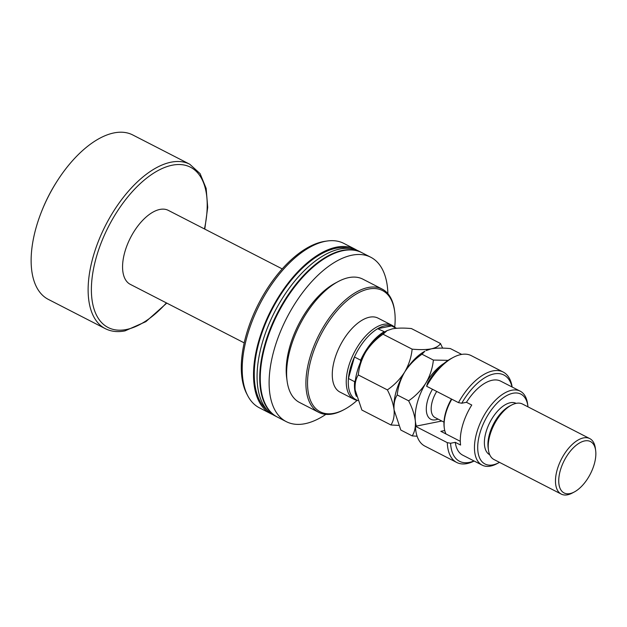 <?xml version="1.0" encoding="UTF-8"?>
<svg xmlns="http://www.w3.org/2000/svg" width="627" height="627" viewBox="0 0 627 627"><rect width="100%" height="100%" fill="white"/><g stroke="black" fill="none" stroke-linecap="round" stroke-linejoin="round"><path stroke-width="0.94" d="M394.704 327.27A68.163 34.634 117.2 0 0 394.673 311.556A68.163 34.634 117.2 0 0 368.7 289.031A68.163 34.634 117.2 0 0 311.117 359.193A68.163 34.634 117.2 0 0 333.995 413.311A68.163 34.634 117.2 0 0 344.372 409.462A68.163 34.634 117.2 0 0 357.163 400.332A41.586 21.13 -62.8 0 1 353.965 399.274L339.999 392.102A41.586 21.13 -62.8 0 1 334.457 360A41.586 21.13 -62.8 0 1 369.593 317.191A41.586 21.13 -62.8 0 1 378.01 318.116L391.977 325.288A41.586 21.13 -62.8 0 1 394.712 327.278L394.838 327.412M394.673 311.556L394.524 310.436A69.315 35.222 117.2 0 0 382.141 289.063A69.315 35.222 117.2 0 0 368.104 287.519A69.315 35.222 117.2 0 0 313.665 346.676A69.315 35.222 117.2 0 0 318.782 412.37A69.315 35.222 117.2 0 0 332.819 413.914A69.315 35.222 117.2 0 0 343.369 409.995L344.372 409.462M382.141 289.063L362.845 279.148A69.315 35.222 117.2 0 0 348.816 277.604A69.315 35.222 117.2 0 0 338.267 281.523A69.315 35.222 117.2 0 0 287.111 381.091A69.315 35.222 117.2 0 0 299.494 402.456L318.782 412.37M338.267 281.523L335.257 283.13A65.851 33.458 117.2 0 0 286.657 377.713L287.111 381.091M387.886 293.663A92.42 46.962 117.2 0 0 370.753 257.235L361.904 252.689A92.42 46.962 117.2 0 0 343.188 250.628A92.42 46.962 117.2 0 0 270.605 329.504A92.42 46.962 117.2 0 0 277.424 417.096L286.28 421.642A92.42 46.962 117.2 0 0 304.988 423.703A92.42 46.962 117.2 0 0 325.868 414.361M370.753 257.235A92.42 46.962 117.2 0 0 352.037 255.181A92.42 46.962 117.2 0 0 279.454 334.05A92.42 46.962 117.2 0 0 286.28 421.642M286.225 298.907A91.268 46.374 117.2 0 0 270.942 328.658M361.638 252.556A92.42 46.962 117.2 0 0 361.371 252.415L358.715 251.051A92.42 46.962 117.2 0 0 340.006 248.997A92.42 46.962 117.2 0 0 267.415 327.866A92.42 46.962 117.2 0 0 274.242 415.458L276.899 416.822A92.42 46.962 117.2 0 0 277.165 416.955M361.371 252.415A92.42 46.962 117.2 0 0 342.655 250.361A92.42 46.962 117.2 0 0 270.072 329.23A92.42 46.962 117.2 0 0 276.899 416.822M350.085 248.48A91.268 46.374 117.2 0 0 336.158 248.221A91.268 46.374 117.2 0 0 266.279 321.722A91.268 46.374 117.2 0 0 267.126 409.94M356.896 250.212A92.42 46.962 117.2 0 0 355.156 249.225L343.847 243.409A92.42 46.962 117.2 0 0 327.09 241.019A92.42 46.962 117.2 0 0 325.139 241.356A92.42 46.962 117.2 0 0 259.084 305.647A92.42 46.962 117.2 0 0 247.673 395.598A92.42 46.962 117.2 0 0 259.374 407.816L270.684 413.632A92.42 46.962 117.2 0 0 272.502 414.471M355.156 249.225A92.42 46.962 117.2 0 0 336.448 247.163A92.42 46.962 117.2 0 0 263.865 326.04A92.42 46.962 117.2 0 0 270.684 413.632M327.09 241.019L324.958 241.324A91.087 46.28 117.2 0 0 323.023 241.661A91.087 46.28 117.2 0 0 257.924 305.02A91.087 46.28 117.2 0 0 246.677 393.678L247.673 395.598M357.758 400.575L355.877 399.611A41.014 20.84 -62.8 0 1 348.44 378.504L354.443 356.998A41.014 20.84 -62.8 0 1 377.658 328.705L391.585 325.93A41.014 20.84 117.2 0 0 385.064 325.742A41.014 20.84 117.2 0 0 377.658 328.705L384.751 331.879M353.965 399.274A41.586 21.13 -62.8 0 1 350.893 359.859A41.586 21.13 -62.8 0 1 383.559 324.363A41.586 21.13 -62.8 0 1 391.977 325.288M360.541 362.124L360.643 360.18L354.443 356.998A41.014 20.84 117.2 0 0 348.44 378.504L354.631 381.694L355.36 380.424M244.209 342.883L130.291 284.352A41.586 21.13 -62.8 0 1 127.226 244.93A41.586 21.13 -62.8 0 1 159.885 209.442A41.586 21.13 -62.8 0 1 168.302 210.366L282.221 268.897M105.289 328.65L48.295 299.369A92.42 46.962 -62.8 0 1 41.774 211.025A92.42 46.962 -62.8 0 1 57.151 181.093A92.42 46.962 -62.8 0 1 114.059 132.9A92.42 46.962 -62.8 0 1 132.767 134.962L189.769 164.243A92.42 46.962 -62.8 0 0 171.053 162.189A92.42 46.962 -62.8 0 0 98.47 241.058A92.42 46.962 -62.8 0 0 105.289 328.65C111.12 331.589 117.704 332.334 125.039 330.868L145.879 321.651L166.774 303.092M41.774 211.025L42.166 210.045A86.644 44.023 -62.8 0 1 56.587 181.979L57.151 181.093M360.643 360.18A41.014 20.84 -62.8 0 1 383.857 331.895M396.538 328.282L393.364 326.651A41.014 20.84 -62.8 0 0 391.585 325.93L396.217 328.313M356.402 396.35A41.014 20.84 -62.8 0 1 354.631 381.694M415.772 430.412L415.466 428.163A48.522 24.657 -62.8 0 1 415.333 427.026L415.435 426.282A50.834 25.832 117.2 0 0 415.772 430.412A50.834 25.832 117.2 0 0 424.847 446.087L456.707 462.452A50.834 25.832 -62.8 0 1 447.294 442.654L415.435 426.282L441.8 421.023M527.997 406.868A39.282 19.962 117.2 0 0 527.918 406.241A39.282 19.962 117.2 0 0 506.201 395.896A39.282 19.962 117.2 0 0 479.765 433.688A39.282 19.962 117.2 0 0 498.927 462.655A39.282 19.962 117.2 0 0 499.484 462.35M498.927 462.655L496.921 463.721A41.586 21.13 -62.8 0 1 482.171 465.148A41.586 21.13 -62.8 0 1 476.638 433.053A41.586 21.13 -62.8 0 1 520.191 391.162A41.586 21.13 -62.8 0 1 527.613 403.984L527.918 406.241M589.78 438.61L522.518 404.047A31.193 15.847 117.2 0 0 511.452 405.12L509.445 406.186A28.881 14.672 117.2 0 0 489.444 434.284A28.881 14.672 117.2 0 0 488.135 447.67L488.433 449.92A31.193 15.847 117.2 0 0 494.005 459.536L561.267 494.1A31.193 15.847 -62.8 0 1 557.113 470.023A31.193 15.847 -62.8 0 1 589.78 438.61A31.193 15.847 -62.8 0 1 595.352 448.227L595.65 450.476A28.881 14.672 117.2 0 0 579.685 442.874A28.881 14.672 117.2 0 0 560.248 470.665A28.881 14.672 117.2 0 0 574.332 491.96A28.881 14.672 117.2 0 0 594.341 463.862A28.881 14.672 117.2 0 0 595.65 450.476M511.452 405.12A31.193 15.847 117.2 0 0 489.852 435.467A31.193 15.847 117.2 0 0 488.433 449.92M516.139 403.373A28.881 14.672 117.2 0 0 485.901 432.465A28.881 14.672 117.2 0 0 489.734 454.747M520.191 391.162L500.714 381.161A41.586 21.13 117.2 0 0 466.449 402.299L471.763 405.026A41.586 21.13 -62.8 0 0 462.475 425.772A41.586 21.13 -62.8 0 0 460.586 445.052L455.273 442.325A41.586 21.13 117.2 0 0 462.702 455.147L482.171 465.148M512.016 386.961A48.522 24.657 117.2 0 0 461.762 403.232L458.47 402.628L426.611 386.256A50.834 25.832 117.2 0 1 453.282 357.406A50.834 25.832 117.2 0 1 471.308 355.658L503.167 372.03A50.834 25.832 -62.8 0 1 512.157 387.039M458.47 402.628A50.834 25.832 -62.8 0 1 503.167 372.03M474.145 461.025A50.834 25.832 -62.8 0 1 456.707 462.452M447.294 442.654L450.586 443.258L455.273 442.325M450.586 443.258A48.522 24.657 117.2 0 0 473.996 460.947M466.449 402.299L461.762 403.232M426.611 386.256L427.685 382.791A48.522 24.657 -62.8 0 1 451.275 358.472L453.282 357.406M460.296 441.322L440.82 431.313L444.747 430.537M445.805 433.578L445.382 433.657M574.332 491.96L572.326 493.026A31.193 15.847 -62.8 0 1 561.267 494.1M442.638 348.134L440.475 343.502L411.39 328.556C403.819 327.858 397.455 327.952 392.29 328.854L387.094 330.601L383.05 334.207L412.127 349.153C411.336 357.139 408.851 364.773 404.681 372.054C400.104 379.155 394.336 385.103 387.368 389.892L358.291 374.954C359.083 366.967 361.567 359.334 365.737 352.045C370.314 344.952 376.082 339.003 383.05 334.207M440.475 343.502C439.143 345.963 436.063 347.75 431.227 348.863C426.062 349.756 419.698 349.85 412.127 349.153M387.368 389.892C391.013 396.938 393.254 403.631 394.093 409.972C394.532 416.038 393.49 421.046 390.958 424.988L361.873 410.042L355.156 389.963C354.71 383.896 355.76 378.896 358.291 374.954M390.958 424.988L398.647 425.412M444.135 363.284A41.586 21.13 117.2 0 0 425.921 382.972A41.586 21.13 117.2 0 0 415.333 420.889C415.772 426.956 414.729 431.956 412.198 435.898L400.818 430.051L394.093 409.972C393.654 403.906 394.697 398.905 397.228 394.963C398.027 386.977 400.512 379.343 404.681 372.054C409.259 364.953 415.027 359.005 421.987 354.216L424.902 351.214A41.586 21.13 117.2 0 0 404.681 372.054A41.586 21.13 117.2 0 0 394.093 409.972A41.586 21.13 117.2 0 0 394.211 410.944A41.586 21.13 117.2 0 0 394.211 410.991M387.094 330.601L385.958 331.205A41.586 21.13 -62.8 0 0 365.737 352.045A41.586 21.13 117.2 0 0 355.156 389.963A41.586 21.13 117.2 0 0 355.266 390.942A41.586 21.13 117.2 0 0 355.274 390.982L355.266 390.942M426.031 350.611L431.227 348.863C436.4 347.961 442.764 347.867 450.335 348.565L461.699 354.404M448.117 360.345L433.375 360.063C432.575 368.049 430.091 375.683 425.921 382.972C421.344 390.072 415.576 396.021 408.616 400.81C412.252 407.856 414.494 414.549 415.333 420.889A41.586 21.13 117.2 0 0 416.359 426.094M412.198 435.898L417.088 436.227M408.616 400.81L397.228 394.963M433.375 360.063L421.987 354.216M451.801 399.203A32.345 16.435 117.2 0 0 444.331 428.312A32.345 16.435 117.2 0 0 446.001 433.978M444.331 428.312L444.182 427.183A31.193 15.847 -62.8 0 1 451.44 399.015M166.421 302.912A90.108 45.787 -62.8 0 1 126.364 329.512A90.108 45.787 -62.8 0 1 96.119 257.963A90.108 45.787 -62.8 0 1 172.237 165.207A90.108 45.787 -62.8 0 1 204.433 228.926M438.03 419.087A24.257 12.328 -62.8 0 1 426.603 412.637A24.257 12.328 -62.8 0 1 432.473 389.273M436.706 391.444A20.793 10.565 117.2 0 0 436.557 391.695A20.793 10.565 117.2 0 0 435.036 417.551L444.002 422.151M204.786 229.114L207.702 207.318L206.142 188.374L200.084 173.616L189.769 164.243"/></g></svg>
